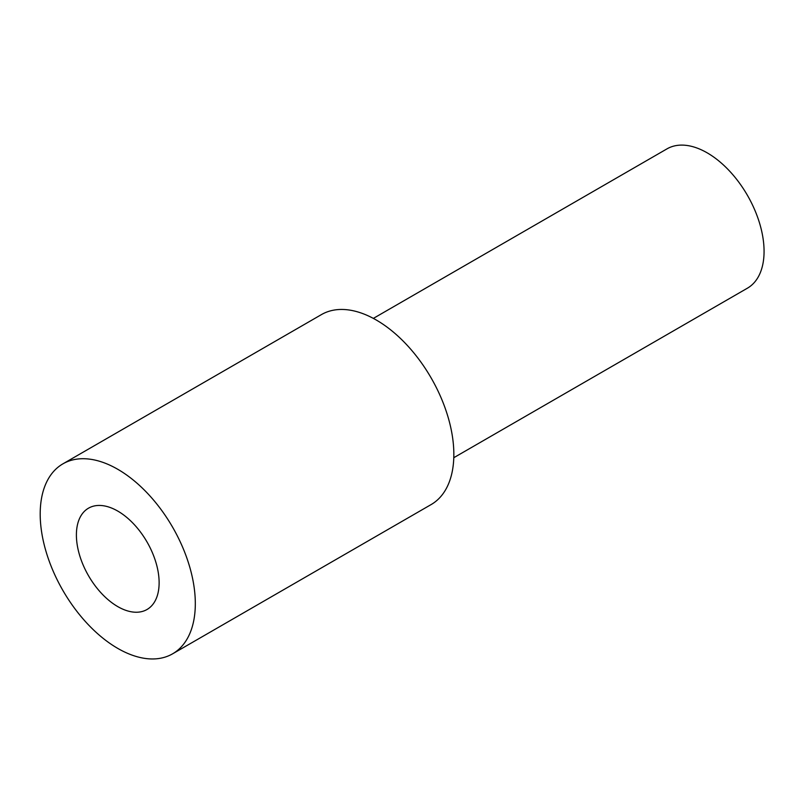 <?xml version="1.0" encoding="UTF-8"?>
<svg xmlns="http://www.w3.org/2000/svg" width="804" height="804" viewBox="0 0 804 804"><rect width="100%" height="100%" fill="white"/><g stroke="black" fill="none" stroke-linecap="round" stroke-linejoin="round"><path stroke-width="1.21" d="M373.357 318.394L666.978 148.871A80.43 46.441 60 0 1 707.198 152.85A80.43 46.441 60 0 1 759.74 223.733A80.43 46.441 60 0 1 747.418 288.184L453.788 457.707M62.913 463.848L321.439 314.595A109.686 63.325 60 0 1 376.282 320.022A109.686 63.325 60 0 1 447.939 416.673A109.686 63.325 60 0 1 431.125 504.57L172.599 653.823A109.686 63.325 60 0 1 62.913 590.498A109.686 63.325 60 0 1 62.913 463.848A109.686 63.325 60 0 1 117.756 469.285A109.686 63.325 60 0 1 189.412 565.936A109.686 63.325 60 0 1 172.599 653.823M117.756 511.073A58.501 33.778 60 0 1 155.976 562.619A58.501 33.778 60 0 1 147.011 609.502A58.501 33.778 60 0 1 88.51 575.724A58.501 33.778 60 0 1 88.51 508.178A58.501 33.778 60 0 1 117.756 511.073"/></g></svg>
